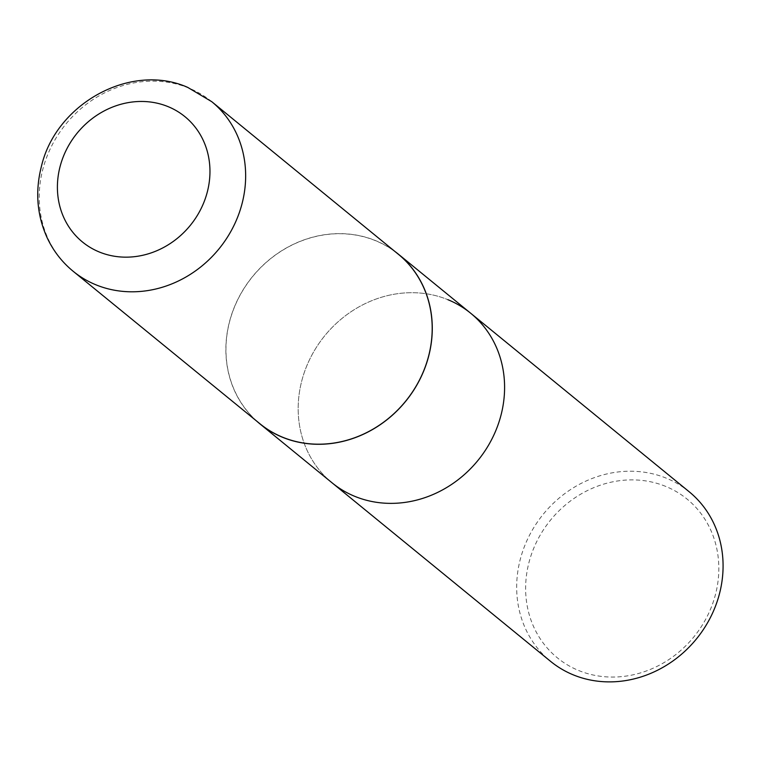 <?xml version="1.0" encoding="UTF-8"?>
<svg xmlns="http://www.w3.org/2000/svg" width="761" height="761" viewBox="0 0 761 761"><rect width="100%" height="100%" fill="white"/><g stroke="black" fill="none" stroke-linecap="round" stroke-linejoin="round"><path stroke-width="0.57" stroke-dasharray="3.81 2.85" d="M665.732 486.412A102.507 92.442 -50.7 0 0 525.775 593.922A102.507 92.442 -50.7 0 0 675.15 655.078A102.507 92.442 -50.7 0 0 665.732 486.412M689.162 491.749A109.508 98.759 -50.7 0 0 666.37 478.203A109.508 98.759 -50.7 0 0 534.802 525.994A109.508 98.759 -50.7 0 0 550.583 661.357M332.091 482.845A109.508 98.759 129.3 0 1 316.31 347.473A109.508 98.759 129.3 0 1 447.877 299.682A109.508 98.759 -50.7 0 0 316.31 347.473A109.508 98.759 -50.7 0 0 332.091 482.845M395.111 251.615A109.508 98.759 -50.7 0 0 375.563 240.6A109.508 98.759 -50.7 0 0 245.242 286.478A109.508 98.759 -50.7 0 0 256.647 421.08M470.669 313.228A109.508 98.759 -50.7 0 0 447.877 299.682M398.326 254.25A109.413 98.673 -50.7 0 0 375.525 240.695A109.413 98.673 -50.7 0 0 244.062 288.457A109.413 98.673 -50.7 0 0 259.872 423.706M211.758 101.689A109.508 98.759 -50.7 0 0 188.928 88.114A109.508 98.759 -50.7 0 0 57.351 135.924A109.508 98.759 -50.7 0 0 73.18 271.296"/><path stroke-width="1.14" d="M256.647 421.08A109.508 98.759 -50.7 0 0 259.786 423.763L550.583 661.357A109.508 98.759 -50.7 0 0 696.353 639.04A109.508 98.759 -50.7 0 0 689.162 491.749L470.669 313.228A109.508 98.759 129.3 0 1 486.46 448.6A109.508 98.759 129.3 0 1 354.892 496.391A109.508 98.759 129.3 0 1 332.091 482.845A109.508 98.759 -50.7 0 0 354.892 496.391A109.508 98.759 -50.7 0 0 486.46 448.6A109.508 98.759 -50.7 0 0 470.669 313.228L398.364 254.155A109.508 98.759 -50.7 0 0 395.111 251.615M447.877 299.682A109.508 98.759 129.3 0 1 470.669 313.228M259.786 423.763A109.508 98.759 -50.7 0 0 405.556 401.447A109.508 98.759 -50.7 0 0 398.364 254.155M73.18 271.296L259.872 423.706A109.413 98.673 -50.7 0 0 405.489 401.389A109.413 98.673 -50.7 0 0 398.326 254.25L211.758 101.689L187.729 87.391C130.892 62.088 55.848 103.629 41.36 166.592C35.073 191.363 36.956 214.983 47.011 237.451C53.213 250.778 61.936 262.06 73.18 271.296A109.508 98.759 -50.7 0 0 218.921 248.961A109.508 98.759 -50.7 0 0 211.758 101.689M168.038 106.616A80.942 72.989 -50.7 0 0 57.522 191.515A80.942 72.989 -50.7 0 0 175.468 239.801A80.942 72.989 -50.7 0 0 168.038 106.616"/></g></svg>
